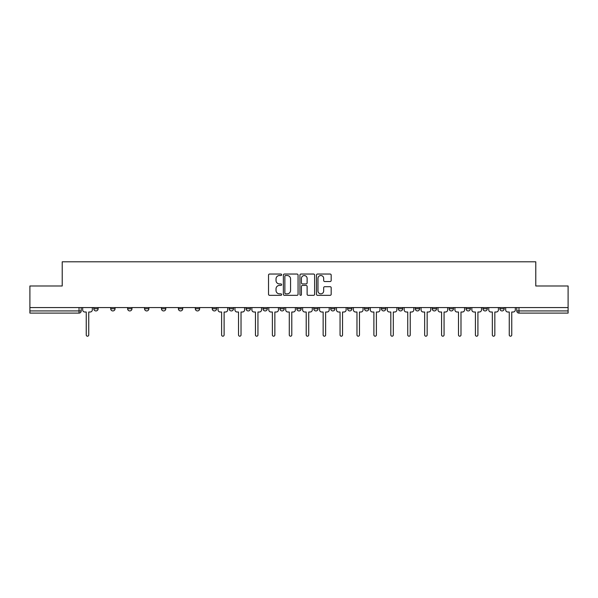 <?xml version="1.0" encoding="UTF-8"?>
<svg xmlns="http://www.w3.org/2000/svg" width="598" height="598" viewBox="0 0 598 598"><rect width="100%" height="100%" fill="white"/><g stroke="black" fill="none" stroke-linecap="round" stroke-linejoin="round"><path stroke-width="0.9" d="M281.643 274.781A0.748 0.748 0 0 0 280.903 274.034L269.586 274.034A1.061 1.061 0 0 0 268.524 275.102L268.524 294.261A1.061 1.061 0 0 0 269.586 295.33L280.903 295.33A0.748 0.748 0 0 0 281.643 294.582A0.748 0.748 0 0 0 280.903 293.842L279.438 293.842A3.409 3.409 0 0 1 276.029 290.434L276.029 288.834A3.409 3.409 0 0 1 279.438 285.425L280.903 285.425A0.748 0.748 0 0 0 281.643 284.685A0.748 0.748 0 0 0 280.903 283.938L279.438 283.938A3.409 3.409 0 0 1 276.029 280.529L276.029 278.937A3.409 3.409 0 0 1 279.438 275.529L280.903 275.529A0.748 0.748 0 0 0 281.643 274.781M499.876 308.762L499.876 307.566L499.876 308.762A2.168 2.168 0 0 0 502.043 310.93A2.168 2.168 0 0 1 499.876 308.762L504.211 308.762A2.168 2.168 0 0 1 502.043 310.93A2.168 2.168 0 0 0 504.211 308.762L504.211 307.566L504.211 308.762M449.113 308.762L449.113 307.566L449.113 308.762A2.168 2.168 0 0 0 451.281 310.93A2.168 2.168 0 0 1 449.113 308.762L453.456 308.762A2.168 2.168 0 0 1 451.281 310.93M432.197 308.762L432.197 307.566L432.197 308.762A2.168 2.168 0 0 0 434.365 310.93A2.168 2.168 0 0 1 432.197 308.762L436.533 308.762A2.168 2.168 0 0 1 434.365 310.93M381.434 307.566L381.434 308.762L385.77 308.762A2.168 2.168 0 0 1 383.602 310.93A2.168 2.168 0 0 1 381.434 308.762L381.434 307.566M364.511 307.566L364.511 308.762L368.854 308.762A2.168 2.168 0 0 1 366.679 310.93A2.168 2.168 0 0 1 364.511 308.762L364.511 307.566M279.909 307.566L279.909 308.762L284.252 308.762A2.168 2.168 0 0 1 282.077 310.93A2.168 2.168 0 0 1 279.909 308.762L279.909 307.566M229.146 307.566L229.146 308.762L233.489 308.762A2.168 2.168 0 0 1 231.321 310.93A2.168 2.168 0 0 1 229.146 308.762L229.146 307.566M195.307 307.566L195.307 308.762L199.65 308.762A2.168 2.168 0 0 1 197.475 310.93A2.168 2.168 0 0 1 195.307 308.762L195.307 307.566M178.391 307.566L178.391 308.762L182.726 308.762A2.168 2.168 0 0 1 180.559 310.93A2.168 2.168 0 0 1 178.391 308.762L178.391 307.566M144.544 308.762L144.544 307.566L144.544 308.762A2.168 2.168 0 0 0 146.719 310.93A2.168 2.168 0 0 1 144.544 308.762L148.887 308.762A2.168 2.168 0 0 1 146.719 310.93M110.705 308.762L110.705 307.566L110.705 308.762A2.168 2.168 0 0 0 112.873 310.93A2.168 2.168 0 0 1 110.705 308.762L115.048 308.762A2.168 2.168 0 0 1 112.873 310.93A2.168 2.168 0 0 0 115.048 308.762L115.048 307.566L115.048 308.762M330.111 281.538A1.061 1.061 0 0 0 331.18 280.477L331.18 275.102A1.061 1.061 0 0 0 330.111 274.034L317.553 274.034A1.061 1.061 0 0 0 316.484 275.102L316.484 294.261A1.061 1.061 0 0 0 317.553 295.33L330.111 295.33A1.061 1.061 0 0 0 331.18 294.261L331.18 287.773A1.061 1.061 0 0 0 330.111 286.704L324.736 286.704A1.061 1.061 0 0 0 323.675 287.773L323.675 290.994A2.848 2.848 0 0 1 320.827 293.842A2.848 2.848 0 0 1 317.979 290.994L317.979 278.376A2.848 2.848 0 0 1 320.827 275.529A2.848 2.848 0 0 1 323.675 278.376L323.675 280.477A1.061 1.061 0 0 0 324.736 281.538L330.111 281.538M29.9 307.566L29.9 285.986L62.222 285.986L62.222 261.797L535.778 261.797L535.778 285.986L568.1 285.986L568.1 307.566L29.9 307.566L29.9 310.93L81.201 310.93L81.201 307.566L81.201 310.93A2.168 2.168 0 0 1 79.033 313.098L29.9 313.098L29.9 310.93M298.066 275.102A1.061 1.061 0 0 0 297.004 274.034L284.439 274.034A1.061 1.061 0 0 0 283.377 275.102L283.377 294.261A1.061 1.061 0 0 0 284.439 295.33L297.004 295.33A1.061 1.061 0 0 0 298.066 294.261L298.066 275.102M300.996 274.034L313.561 274.034A1.061 1.061 0 0 1 314.623 275.102L314.623 294.261A1.061 1.061 0 0 1 313.561 295.33L308.179 295.33A1.061 1.061 0 0 1 307.118 294.261L307.118 286.494A1.061 1.061 0 0 0 306.056 285.425L302.483 285.425A1.061 1.061 0 0 0 301.422 286.494L301.422 294.582A0.748 0.748 0 0 1 300.674 295.33A0.748 0.748 0 0 1 299.934 294.582L299.934 275.102A1.061 1.061 0 0 1 300.996 274.034M516.799 307.566L516.799 310.93L568.1 310.93L568.1 313.098L518.967 313.098A2.168 2.168 0 0 1 516.799 310.93L516.799 307.566M568.1 307.566L568.1 310.93M487.295 307.566L487.295 308.762A2.168 2.168 0 0 1 485.128 310.93A2.168 2.168 0 0 1 482.952 308.762A2.168 2.168 0 0 0 485.128 310.93A2.168 2.168 0 0 0 487.295 308.762L487.295 307.566M482.952 307.566L482.952 308.762L487.295 308.762M470.372 307.566L470.372 308.762A2.168 2.168 0 0 1 468.204 310.93A2.168 2.168 0 0 1 466.036 308.762A2.168 2.168 0 0 0 468.204 310.93A2.168 2.168 0 0 0 470.372 308.762L466.036 308.762L466.036 307.566M453.456 307.566L453.456 308.762L453.456 307.566M436.533 307.566L436.533 308.762L436.533 307.566M415.274 307.566L415.274 308.762L419.609 308.762L419.609 307.566L419.609 308.762A2.168 2.168 0 0 1 417.441 310.93A2.168 2.168 0 0 1 415.274 308.762A2.168 2.168 0 0 0 417.441 310.93M402.693 308.762L402.693 307.566L402.693 308.762A2.168 2.168 0 0 1 400.525 310.93A2.168 2.168 0 0 1 398.35 308.762L402.693 308.762A2.168 2.168 0 0 1 400.525 310.93M398.35 307.566L398.35 308.762M385.77 307.566L385.77 308.762M368.854 307.566L368.854 308.762M351.93 307.566L351.93 308.762A2.168 2.168 0 0 1 349.763 310.93A2.168 2.168 0 0 1 347.595 308.762L351.93 308.762M347.595 307.566L347.595 308.762M335.007 307.566L335.007 308.762A2.168 2.168 0 0 1 332.839 310.93A2.168 2.168 0 0 1 330.672 308.762L335.007 308.762A2.168 2.168 0 0 1 332.839 310.93M330.672 307.566L330.672 308.762M318.091 307.566L318.091 308.762A2.168 2.168 0 0 1 315.923 310.93A2.168 2.168 0 0 1 313.748 308.762L318.091 308.762M313.748 307.566L313.748 308.762M301.168 307.566L301.168 308.762A2.168 2.168 0 0 1 299 310.93A2.168 2.168 0 0 1 296.832 308.762A2.168 2.168 0 0 0 299 310.93M296.832 307.566L296.832 308.762L301.168 308.762M284.252 307.566L284.252 308.762A2.168 2.168 0 0 1 282.077 310.93M267.328 307.566L267.328 308.762A2.168 2.168 0 0 1 265.161 310.93A2.168 2.168 0 0 1 262.993 308.762L267.328 308.762M262.993 307.566L262.993 308.762M250.405 307.566L250.405 308.762A2.168 2.168 0 0 1 248.237 310.93A2.168 2.168 0 0 1 246.07 308.762L250.405 308.762L250.405 307.566M246.07 307.566L246.07 308.762M233.489 307.566L233.489 308.762M216.566 307.566L216.566 308.762A2.168 2.168 0 0 1 214.398 310.93A2.168 2.168 0 0 1 212.23 308.762L216.566 308.762L216.566 307.566M212.23 307.566L212.23 308.762M199.65 308.762L199.65 307.566L199.65 308.762A2.168 2.168 0 0 1 197.475 310.93M182.726 308.762L182.726 307.566L182.726 308.762A2.168 2.168 0 0 1 180.559 310.93M165.803 307.566L165.803 308.762A2.168 2.168 0 0 1 163.635 310.93A2.168 2.168 0 0 1 161.467 308.762A2.168 2.168 0 0 0 163.635 310.93A2.168 2.168 0 0 0 165.803 308.762L165.803 307.566M161.467 307.566L161.467 308.762L165.803 308.762M148.887 307.566L148.887 308.762M131.964 307.566L131.964 308.762A2.168 2.168 0 0 1 129.796 310.93A2.168 2.168 0 0 1 127.628 308.762L131.964 308.762M127.628 307.566L127.628 308.762M98.124 307.566L98.124 308.762A2.168 2.168 0 0 1 95.957 310.93A2.168 2.168 0 0 1 93.789 308.762A2.168 2.168 0 0 0 95.957 310.93A2.168 2.168 0 0 0 98.124 308.762L98.124 307.566M93.789 307.566L93.789 308.762L98.124 308.762M285.612 275.529A0.748 0.748 0 0 0 284.865 276.269L284.865 293.095A0.748 0.748 0 0 0 285.612 293.842L287.152 293.842A3.409 3.409 0 0 0 290.561 290.434L290.561 278.937A3.409 3.409 0 0 0 287.152 275.529L285.612 275.529M307.118 278.429A2.848 2.848 0 0 0 304.27 275.581A2.848 2.848 0 0 0 301.422 278.429L301.422 282.876A1.061 1.061 0 0 0 302.483 283.938L306.056 283.938A1.061 1.061 0 0 0 307.118 282.876L307.118 278.429M82.666 307.566L82.666 309.846A2.168 2.168 0 0 0 84.834 312.014L86.247 312.014L86.247 334.955A1.248 1.248 0 0 0 87.495 336.203A1.248 1.248 0 0 0 88.743 334.955L88.743 312.014L90.148 312.014A2.168 2.168 0 0 0 92.324 309.846L92.324 307.566M218.031 307.566L218.031 309.846A2.168 2.168 0 0 0 220.199 312.014L221.611 312.014L221.611 334.955A1.248 1.248 0 0 0 222.86 336.203A1.248 1.248 0 0 0 224.108 334.955L224.108 312.014L225.513 312.014A2.168 2.168 0 0 0 227.681 309.846L227.681 307.566M234.954 307.566L234.954 309.846A2.168 2.168 0 0 0 237.122 312.014L238.535 312.014L238.535 334.955A1.248 1.248 0 0 0 239.776 336.203A1.248 1.248 0 0 0 241.024 334.955L241.024 312.014L242.437 312.014A2.168 2.168 0 0 0 244.604 309.846L244.604 307.566M251.87 307.566L251.87 309.846A2.168 2.168 0 0 0 254.038 312.014L255.451 312.014L255.451 334.955A1.248 1.248 0 0 0 256.699 336.203A1.248 1.248 0 0 0 257.947 334.955L257.947 312.014L259.353 312.014A2.168 2.168 0 0 0 261.528 309.846L261.528 307.566M268.794 307.566L268.794 309.846A2.168 2.168 0 0 0 270.961 312.014L272.374 312.014L272.374 334.955A1.248 1.248 0 0 0 273.622 336.203A1.248 1.248 0 0 0 274.863 334.955L274.863 312.014L276.276 312.014A2.168 2.168 0 0 0 278.444 309.846L278.444 307.566M285.709 307.566L285.709 309.846A2.168 2.168 0 0 0 287.885 312.014L289.29 312.014L289.29 334.955A1.248 1.248 0 0 0 290.538 336.203A1.248 1.248 0 0 0 291.787 334.955L291.787 312.014L293.199 312.014A2.168 2.168 0 0 0 295.367 309.846L295.367 307.566M302.633 307.566L302.633 309.846A2.168 2.168 0 0 0 304.801 312.014L306.213 312.014L306.213 334.955A1.248 1.248 0 0 0 307.462 336.203A1.248 1.248 0 0 0 308.71 334.955L308.71 312.014L310.115 312.014A2.168 2.168 0 0 0 312.291 309.846L312.291 307.566M319.556 307.566L319.556 309.846A2.168 2.168 0 0 0 321.724 312.014L323.137 312.014L323.137 334.955A1.248 1.248 0 0 0 324.378 336.203A1.248 1.248 0 0 0 325.626 334.955L325.626 312.014L327.039 312.014A2.168 2.168 0 0 0 329.206 309.846L329.206 307.566M336.472 307.566L336.472 309.846A2.168 2.168 0 0 0 338.647 312.014L340.053 312.014L340.053 334.955A1.248 1.248 0 0 0 341.301 336.203A1.248 1.248 0 0 0 342.549 334.955L342.549 312.014L343.962 312.014A2.168 2.168 0 0 0 346.13 309.846L346.13 307.566M353.396 307.566L353.396 309.846A2.168 2.168 0 0 0 355.563 312.014L356.976 312.014L356.976 334.955A1.248 1.248 0 0 0 358.224 336.203A1.248 1.248 0 0 0 359.465 334.955L359.465 312.014L360.878 312.014A2.168 2.168 0 0 0 363.046 309.846L363.046 307.566M370.319 307.566L370.319 309.846A2.168 2.168 0 0 0 372.487 312.014L373.892 312.014L373.892 334.955A1.248 1.248 0 0 0 375.14 336.203A1.248 1.248 0 0 0 376.389 334.955L376.389 312.014L377.801 312.014A2.168 2.168 0 0 0 379.969 309.846L379.969 307.566M387.235 307.566L387.235 309.846A2.168 2.168 0 0 0 389.403 312.014L390.815 312.014L390.815 334.955A1.248 1.248 0 0 0 392.064 336.203A1.248 1.248 0 0 0 393.312 334.955L393.312 312.014L394.717 312.014A2.168 2.168 0 0 0 396.893 309.846L396.893 307.566M404.158 307.566L404.158 309.846A2.168 2.168 0 0 0 406.326 312.014L407.739 312.014L407.739 334.955A1.248 1.248 0 0 0 408.98 336.203A1.248 1.248 0 0 0 410.228 334.955L410.228 312.014L411.641 312.014A2.168 2.168 0 0 0 413.809 309.846L413.809 307.566M421.074 307.566L421.074 309.846A2.168 2.168 0 0 0 423.249 312.014L424.655 312.014L424.655 334.955A1.248 1.248 0 0 0 425.903 336.203A1.248 1.248 0 0 0 427.151 334.955L427.151 312.014L428.564 312.014A2.168 2.168 0 0 0 430.732 309.846L430.732 307.566M437.998 307.566L437.998 309.846A2.168 2.168 0 0 0 440.165 312.014L441.578 312.014L441.578 334.955A1.248 1.248 0 0 0 442.826 336.203A1.248 1.248 0 0 0 444.067 334.955L444.067 312.014L445.48 312.014A2.168 2.168 0 0 0 447.648 309.846L447.648 307.566M454.921 307.566L454.921 309.846A2.168 2.168 0 0 0 457.089 312.014L458.494 312.014L458.494 334.955A1.248 1.248 0 0 0 459.742 336.203A1.248 1.248 0 0 0 460.991 334.955L460.991 312.014L462.404 312.014A2.168 2.168 0 0 0 464.571 309.846L464.571 307.566M471.837 307.566L471.837 309.846A2.168 2.168 0 0 0 474.005 312.014L475.417 312.014L475.417 334.955A1.248 1.248 0 0 0 476.666 336.203A1.248 1.248 0 0 0 477.914 334.955L477.914 312.014L479.319 312.014A2.168 2.168 0 0 0 481.495 309.846L481.495 307.566M488.76 307.566L488.76 309.846A2.168 2.168 0 0 0 490.928 312.014L492.341 312.014L492.341 334.955A1.248 1.248 0 0 0 493.582 336.203A1.248 1.248 0 0 0 494.83 334.955L494.83 312.014L496.243 312.014A2.168 2.168 0 0 0 498.411 309.846L498.411 307.566M505.676 307.566L505.676 309.846A2.168 2.168 0 0 0 507.852 312.014L509.257 312.014L509.257 334.955A1.248 1.248 0 0 0 510.505 336.203A1.248 1.248 0 0 0 511.753 334.955L511.753 312.014L513.166 312.014A2.168 2.168 0 0 0 515.334 309.846L515.334 307.566M79.033 307.566L79.033 313.098M518.967 307.566L518.967 313.098"/></g></svg>
